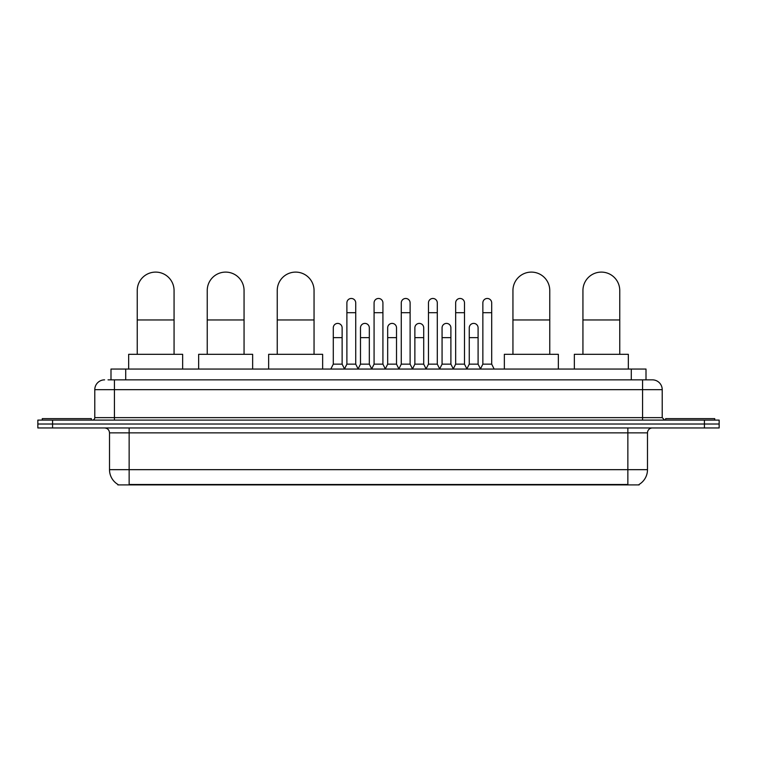 <?xml version="1.0" encoding="UTF-8"?>
<svg xmlns="http://www.w3.org/2000/svg" width="757" height="757" viewBox="0 0 757 757"><rect width="100%" height="100%" fill="white"/><g stroke="black" fill="none" stroke-linecap="round" stroke-linejoin="round"><path stroke-width="1.14" d="M110.995 379.853L110.995 369.047L646.005 369.047L646.005 379.853M639.145 484.414L639.145 484.896L117.855 484.896L117.855 484.414M118.007 484.499A17.184 17.184 0 0 1 109.51 469.671L129.144 469.671L129.144 484.499L627.856 484.499L627.856 469.671L647.49 469.671L647.49 432.862A4.911 4.911 0 0 1 652.392 427.951M109.51 469.671L109.51 432.862C109.226 429.881 107.589 428.244 104.608 427.951M638.993 484.499A17.184 17.184 0 0 0 647.49 469.671M52.574 420.097L719.15 420.097L719.15 424.024L37.85 424.024L37.85 427.951L52.574 427.951L52.574 424.024L37.85 424.024L37.85 420.097L52.574 420.097L52.574 424.024L719.15 424.024L719.15 427.951L52.574 427.951M108.27 379.853L652.392 379.853A9.813 9.813 0 0 1 662.214 389.666L662.214 417.646L664.665 420.097M108.043 379.853L114.421 379.853L114.421 389.666L94.786 389.666L94.786 417.646A2.451 2.451 0 0 1 92.335 420.097M104.608 379.853A9.813 9.813 0 0 0 94.786 389.666M662.214 389.666L642.579 389.666L642.579 379.853L652.392 379.853M91.351 420.097L91.351 418.63L42.269 418.63L42.269 420.097M714.731 420.097L714.731 418.63L665.649 418.63L665.649 420.097M137.244 354.323L137.244 290.518A18.405 18.405 0 0 1 155.658 272.104A18.405 18.405 0 0 1 174.063 290.518A18.405 18.405 0 0 0 155.658 272.104M174.063 354.323L174.063 290.518M182.655 369.047L182.655 354.323L128.662 354.323L128.662 369.047M207.238 354.323L207.238 290.518A18.405 18.405 0 0 1 225.652 272.104A18.405 18.405 0 0 1 244.057 290.518A18.405 18.405 0 0 0 225.652 272.104M244.057 354.323L244.057 290.518M252.649 369.047L252.649 354.323L198.656 354.323L198.656 369.047M277.242 354.323L277.242 290.518A18.405 18.405 0 0 1 295.646 272.104A18.405 18.405 0 0 1 314.051 290.518A18.405 18.405 0 0 0 295.646 272.104M314.051 354.323L314.051 290.518M322.643 369.047L322.643 354.323L268.65 354.323L268.65 369.047M512.943 354.323L512.943 290.518A18.405 18.405 0 0 1 531.348 272.104A18.405 18.405 0 0 1 549.762 290.518A18.405 18.405 0 0 0 531.348 272.104M549.762 354.323L549.762 290.518M558.344 369.047L558.344 354.323L504.351 354.323L504.351 369.047M582.937 354.323L582.937 290.518A18.405 18.405 0 0 1 601.342 272.104A18.405 18.405 0 0 1 619.756 290.518A18.405 18.405 0 0 0 601.342 272.104M619.756 354.323L619.756 290.518M628.338 369.047L628.338 354.323L574.345 354.323L574.345 369.047M344.435 369.047L346.886 364.145L355.724 364.145L358.175 369.047M355.724 364.145L355.724 302.885A4.419 4.419 0 0 0 351.305 298.466A4.419 4.419 0 0 1 351.589 298.476M346.886 364.145L346.886 312.698L355.724 312.698M346.886 312.698L346.886 302.885A4.419 4.419 0 0 1 351.305 298.466M371.63 369.047L374.081 364.145L382.919 364.145L385.37 369.047M382.919 364.145L382.919 302.885A4.419 4.419 0 0 0 378.5 298.466A4.419 4.419 0 0 1 378.774 298.476M374.081 364.145L374.081 312.698L382.919 312.698M374.081 312.698L374.081 302.885A4.419 4.419 0 0 1 378.5 298.466M398.825 369.047L401.276 364.145L410.114 364.145L412.565 369.047M410.114 364.145L410.114 302.885A4.419 4.419 0 0 0 405.695 298.466A4.419 4.419 0 0 1 405.97 298.476M401.276 364.145L401.276 312.698L410.114 312.698M401.276 312.698L401.276 302.885A4.419 4.419 0 0 1 405.695 298.466M426.011 369.047L428.471 364.145L437.3 364.145L439.76 369.047M437.3 364.145L437.3 302.885A4.419 4.419 0 0 0 432.89 298.466A4.419 4.419 0 0 1 433.165 298.476M428.471 364.145L428.471 312.698L437.3 312.698M428.471 312.698L428.471 302.885A4.419 4.419 0 0 1 432.89 298.466M453.206 369.047L455.657 364.145L464.495 364.145L466.955 369.047M464.495 364.145L464.495 302.885A4.419 4.419 0 0 0 460.076 298.466A4.419 4.419 0 0 1 460.36 298.476M455.657 364.145L455.657 312.698L464.495 312.698M455.657 312.698L455.657 302.885A4.419 4.419 0 0 1 460.076 298.466M480.402 369.047L482.852 364.145L491.69 364.145L494.141 369.047M491.69 364.145L491.69 302.885A4.419 4.419 0 0 0 487.271 298.466A4.419 4.419 0 0 1 487.546 298.476M482.852 364.145L482.852 312.698L491.69 312.698M482.852 312.698L482.852 302.885A4.419 4.419 0 0 1 487.271 298.466M330.837 369.047L333.288 364.145L342.126 364.145L344.511 368.905M342.126 364.145L342.126 327.819A4.419 4.419 0 0 0 337.991 323.409A4.419 4.419 0 0 1 342.126 327.819M333.288 364.145L333.288 337.641L342.126 337.641M333.288 337.641L333.288 327.819A4.419 4.419 0 0 1 337.991 323.409M358.108 368.905L360.483 364.145L369.321 364.145L371.706 368.905M369.321 364.145L369.321 327.819A4.419 4.419 0 0 0 365.177 323.409A4.419 4.419 0 0 1 369.321 327.819M360.483 364.145L360.483 337.641L369.321 337.641M360.483 337.641L360.483 327.819A4.419 4.419 0 0 1 365.177 323.409M385.294 368.905L387.679 364.145L396.517 364.145L398.892 368.905M396.517 364.145L396.517 327.819A4.419 4.419 0 0 0 392.372 323.409A4.419 4.419 0 0 1 396.517 327.819M387.679 364.145L387.679 337.641L396.517 337.641M387.679 337.641L387.679 327.819A4.419 4.419 0 0 1 392.372 323.409M412.489 368.905L414.874 364.145L423.712 364.145L426.087 368.905M423.712 364.145L423.712 327.819A4.419 4.419 0 0 0 419.567 323.409A4.419 4.419 0 0 1 423.712 327.819M414.874 364.145L414.874 337.641L423.712 337.641M414.874 337.641L414.874 327.819A4.419 4.419 0 0 1 419.567 323.409M439.685 368.905L442.069 364.145L450.898 364.145L453.282 368.905M450.898 364.145L450.898 327.819A4.419 4.419 0 0 0 446.762 323.409A4.419 4.419 0 0 1 450.898 327.819M442.069 364.145L442.069 337.641L450.898 337.641M442.069 337.641L442.069 327.819A4.419 4.419 0 0 1 446.762 323.409M466.88 368.905L469.255 364.145L478.093 364.145L480.477 368.905M478.093 364.145L478.093 327.819A4.419 4.419 0 0 0 473.958 323.409A4.419 4.419 0 0 1 478.093 327.819M469.255 364.145L469.255 337.641L478.093 337.641M469.255 337.641L469.255 327.819A4.419 4.419 0 0 1 473.958 323.409M625.888 484.896L625.888 484.414M131.112 484.896L131.112 484.414M125.719 379.853L125.719 369.047M631.281 379.853L631.281 369.047M627.856 427.951L627.856 432.862L109.51 432.862M647.49 432.862L627.856 432.862L627.856 469.671L129.144 469.671L129.144 427.951M704.426 427.951L704.426 420.097M114.421 420.097L114.421 417.646L662.214 417.646M94.786 417.646L114.421 417.646L114.421 389.666L642.579 389.666L642.579 420.097M137.244 319.965L174.063 319.965M207.238 319.965L244.057 319.965M277.242 319.965L314.051 319.965M512.943 319.965L549.762 319.965M582.937 319.965L619.756 319.965"/></g></svg>
